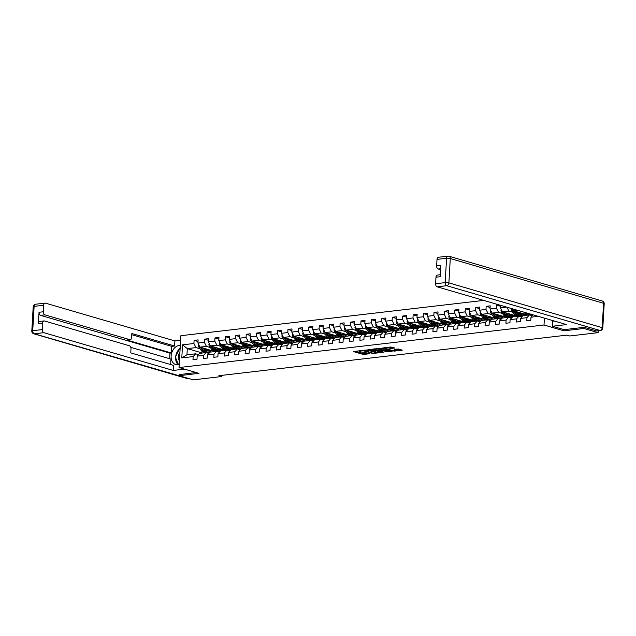 <?xml version="1.0" encoding="UTF-8"?>
<svg xmlns="http://www.w3.org/2000/svg" width="636" height="636" viewBox="0 0 636 636"><rect width="100%" height="100%" fill="white"/><g stroke="black" fill="none" stroke-linecap="round" stroke-linejoin="round"><path stroke-width="0.95" d="M361.296 350.571L353.377 351.565L363.442 354.506L369.945 353.656A2.767 0.556 -176.7 0 1 366.058 353.377L365.215 353.131A2.767 0.556 -176.7 0 1 364.555 352.734A2.767 0.556 -176.7 0 1 365.525 352.368L366.495 352.09L364.746 352.137A2.767 0.556 -176.7 0 1 360.858 351.859L360.016 351.613A2.767 0.556 -176.7 0 1 359.356 351.215A2.767 0.556 -176.7 0 1 360.326 350.849L361.296 350.571M394.733 348.13L390.79 346.978L382.737 347.995L394.225 351.144L402.278 350.134L398.661 349.005L394.129 349.307L395.719 350.038A2.313 0.461 -176.7 0 1 396.276 350.38A2.313 0.461 -176.7 0 1 394.749 350.73A2.313 0.461 -176.7 0 1 392.213 350.452L385.583 348.512A2.313 0.461 -176.7 0 1 385.034 348.178A2.313 0.461 -176.7 0 1 386.553 347.828A2.313 0.461 -176.7 0 1 389.097 348.107L391.418 348.512L394.741 347.868M564.021 329.631L563.957 330.823L583.88 328.502L598.126 332.66L598.238 330.768M563.957 330.823L544.011 324.996L179.042 367.544L180.878 335.705L483.678 300.407M179.129 374.525L179.058 375.693L198.989 373.364L179.042 367.544M179.058 375.693L193.304 379.851L221.725 376.536L221.789 375.367M598.126 332.66L569.705 335.975L566.859 335.14L218.879 375.709L221.725 376.536M371.591 349.442L362.528 350.5L372.601 353.441L381.862 352.511L371.591 349.442M372.831 349.069L381.799 348.25L392.07 351.318L387.237 351.732L381.934 350.452L379.438 350.826L383.89 352.193L382.975 352.296L372.831 349.069M544.408 318.135L544.011 324.996M538.279 316.346L530.981 317.197L530.798 320.337L526.783 320.806L526.966 317.666L520.55 318.413L520.367 321.554L516.353 322.023L516.535 318.882L510.112 319.63L509.937 322.77L505.922 323.239L506.105 320.099L499.681 320.846L499.506 323.986L495.492 324.455L495.675 321.315L489.251 322.062L489.068 325.203L485.061 325.672L485.244 322.531L478.821 323.279L478.638 326.419L474.631 326.888L474.806 323.748L468.39 324.495L468.207 327.635L464.193 328.104L464.375 324.964L457.96 325.712L457.777 328.852L453.762 329.321L453.945 326.181L447.529 326.928L447.347 330.068L443.332 330.537L443.515 327.397L437.091 328.144L436.916 331.284L432.901 331.754L433.084 328.613L426.661 329.361L426.486 332.501L422.471 332.97L422.654 329.83L416.23 330.577L416.047 333.717L412.041 334.186L412.223 331.046L405.8 331.793L405.617 334.934L401.61 335.403L401.785 332.262L395.369 333.01L395.187 336.15L391.172 336.619L391.355 333.479L384.939 334.226L384.756 337.366L380.741 337.835L380.924 334.695L374.509 335.442L374.326 338.583L370.311 339.052L370.494 335.911L364.078 336.659L363.895 339.799L359.881 340.268L360.063 337.128L353.64 337.875L353.465 341.015L349.45 341.484L349.633 338.344L343.209 339.091L343.027 342.232L339.02 342.701L339.203 339.552L332.779 340.308L332.596 343.448L328.589 343.917L328.764 340.769L322.349 341.524L322.166 344.664L318.159 345.125L318.334 341.985L311.918 342.74L311.735 345.881L307.721 346.342L307.904 343.202L301.488 343.949L301.305 347.097L297.29 347.558L297.473 344.418L291.057 345.165L290.875 348.313L286.86 348.774L287.043 345.634L280.619 346.382L280.444 349.522L276.429 349.991L276.612 346.851L270.189 347.598L270.014 350.738L265.999 351.207L266.182 348.067L259.758 348.814L259.575 351.954L255.569 352.424L255.751 349.283L249.328 350.031L249.145 353.171L245.138 353.64L245.313 350.5L238.898 351.247L238.715 354.387L234.7 354.856L234.883 351.716L228.467 352.463L228.284 355.604L224.27 356.073L224.452 352.932L218.037 353.68L217.854 356.82L213.839 357.289L214.022 354.149L207.598 354.896L207.423 358.036L203.409 358.505L203.592 355.365L197.168 356.112L196.993 359.253L192.978 359.722L193.161 356.581L181.793 357.909L182.548 344.823L193.916 343.504L194.091 340.363L198.106 339.894L197.923 343.035L204.347 342.287L204.522 339.147L208.536 338.678L208.354 341.818L214.777 341.071L214.96 337.931L218.967 337.462L218.784 340.602L225.208 339.855L225.39 336.714L229.397 336.245L229.222 339.385L235.638 338.638L235.821 335.498L239.836 335.029L239.653 338.169L246.068 337.422L246.251 334.282L250.266 333.813L250.083 336.953L256.499 336.205L256.682 333.065L260.696 332.596L260.514 335.736L266.937 334.989L267.112 331.849L271.127 331.38L270.944 334.52L277.368 333.773L277.542 330.633L281.557 330.163L281.374 333.304L287.798 332.556L287.981 329.416L291.988 328.947L291.805 332.087L298.228 331.34L298.411 328.2L302.418 327.731L302.243 330.871L308.659 330.124L308.842 326.984L312.856 326.514L312.674 329.655L319.089 328.907L319.272 325.767L323.287 325.298L323.104 328.438L329.52 327.691L329.702 324.551L333.717 324.082L333.534 327.222L339.95 326.475L340.133 323.334L344.148 322.865L343.965 326.006L350.388 325.258L350.563 322.118L354.578 321.649L354.395 324.789L360.819 324.042L361.002 320.902L365.008 320.433L364.825 323.573L371.249 322.826L371.432 319.685L375.439 319.216L375.264 322.357L381.68 321.609L381.862 318.469L385.869 318L385.694 321.148L392.11 320.393L392.293 317.253L396.308 316.784L396.125 319.932L402.54 319.177L402.723 316.036L406.738 315.567L406.555 318.716L412.971 317.96L413.154 314.82L417.168 314.359L416.985 317.499L423.409 316.744L423.584 313.604L427.599 313.143L427.416 316.283L433.839 315.536L434.014 312.387L438.029 311.926L437.846 315.066L444.27 314.319L444.453 311.171L448.46 310.71L448.277 313.85L454.7 313.103L454.883 309.963L458.89 309.494L458.715 312.634L465.131 311.886L465.313 308.746L469.328 308.277L469.145 311.417L475.561 310.67L475.744 307.53L479.759 307.061L479.576 310.201L485.991 309.454L486.174 306.314L490.189 305.844L490.006 308.985L496.43 308.237L496.605 305.097L498.847 304.835M500.58 305.336L500.437 307.768L506.479 307.061M532.292 315.726L529.446 314.892L523.023 315.639L520.55 318.413M526.966 317.666L529.446 314.892M517.132 310.169L512.95 310.662L528.015 315.059M532.857 315.09L530.909 315.321M521.862 316.943L519.016 316.108L512.592 316.855L510.112 319.63M512.95 310.662L511.932 308.659M516.535 318.882L519.016 316.108M517.577 316.275L502.52 311.879L508.935 311.131L512.902 312.284M522.355 315.043L524 315.528M522.426 316.307L520.479 316.537M511.431 318.159L508.577 317.324L502.162 318.072L499.681 320.846M508.935 311.131L506.948 307.196M502.52 311.879L500.437 307.768M506.105 320.099L508.577 317.324M507.146 317.491L492.089 313.095L498.505 312.34L502.464 313.5M511.924 316.259L513.57 316.744M511.996 317.523L510.048 317.754M501.001 319.375L498.147 318.541L491.731 319.288L489.251 322.062M498.505 312.34L496.43 308.237M492.089 313.095L490.006 308.985M495.675 321.315L498.147 318.541M496.716 318.708L481.659 314.311L488.074 313.556L492.033 314.717M501.494 317.475L503.14 317.96M501.565 318.739L499.61 318.97M490.571 320.592L487.717 319.757L481.301 320.504L478.821 323.279M488.074 313.556L485.991 309.454M481.659 314.311L479.576 310.201M485.244 322.531L487.717 319.757M486.286 319.924L471.22 315.528L477.644 314.772L481.603 315.933M491.056 318.692L492.701 319.177M491.135 319.956L489.179 320.186M480.14 321.808L477.286 320.973L470.871 321.721L468.39 324.495M477.644 314.772L475.561 310.67M471.22 315.528L469.145 311.417M474.806 323.748L477.286 320.973M475.855 321.14L460.79 316.736L467.214 315.989L471.173 317.149M480.625 319.908L482.271 320.393M480.705 321.172L478.749 321.403M469.71 323.016L466.856 322.19L460.432 322.937L457.96 325.712M467.214 315.989L465.131 311.886M460.79 316.736L458.715 312.634M464.375 324.964L466.856 322.19M465.425 322.357L450.36 317.952L456.783 317.205L460.742 318.366M470.195 321.124L471.84 321.609M470.274 322.388L468.319 322.611M459.272 324.233L456.425 323.406L450.002 324.153L447.529 326.928M456.783 317.205L454.7 313.103M450.36 317.952L448.277 313.85M453.945 326.181L456.425 323.406M454.994 323.573L439.929 319.169L446.353 318.421L450.312 319.582M459.764 322.341L461.41 322.826M459.844 323.605L457.888 323.827M448.841 325.449L445.995 324.622L439.571 325.37L437.091 328.144M446.353 318.421L444.27 314.319M439.929 319.169L437.846 315.066M443.515 327.397L445.995 324.622M444.556 324.789L429.499 320.385L435.914 319.638L439.881 320.798M449.334 323.557L450.98 324.042M449.406 324.821L447.458 325.044M438.411 326.666L435.557 325.839L429.141 326.586L426.661 329.361M435.914 319.638L433.839 315.536M429.499 320.385L427.416 316.283M433.084 328.613L435.557 325.839M434.126 326.006L419.068 321.601L425.484 320.854L429.451 322.015M438.904 324.773L440.549 325.25M438.975 326.037L437.027 326.26M427.98 327.882L425.126 327.055L418.711 327.802L416.23 330.577M425.484 320.854L423.409 316.744M419.068 321.601L416.985 317.499M422.654 329.83L425.126 327.055M423.695 327.222L408.638 322.818L415.054 322.07L419.013 323.231M428.473 325.99L430.119 326.467M428.545 327.254L426.589 327.476M417.55 329.098L414.696 328.271L408.28 329.019L405.8 331.793M415.054 322.07L412.971 317.96M408.638 322.818L406.555 318.716M412.223 331.046L414.696 328.271M413.265 328.438L398.208 324.034L404.623 323.287L408.582 324.447M418.035 327.206L419.688 327.683M418.114 328.47L416.159 328.693M407.12 330.315L404.265 329.48L397.85 330.235L395.369 333.01M404.623 323.287L402.54 319.177M398.208 324.034L396.125 319.932M401.785 332.262L404.265 329.48M402.834 329.647L387.769 325.25L394.193 324.503L398.152 325.664M407.604 328.422L409.25 328.899M407.684 329.687L405.728 329.909M396.689 331.531L393.835 330.696L387.411 331.451L384.939 334.226M394.193 324.503L392.11 320.393M387.769 325.25L385.694 321.148M391.355 333.479L393.835 330.696M392.404 330.863L377.339 326.467L383.762 325.719L387.721 326.88M397.174 329.639L398.82 330.116M397.254 330.903L395.298 331.125M386.251 332.747L383.405 331.913L376.981 332.668L374.509 335.442M383.762 325.719L381.68 321.609M377.339 326.467L375.264 322.357M380.924 334.695L383.405 331.913M381.974 332.079L366.908 327.683L373.332 326.936L377.291 328.096M386.744 330.855L388.389 331.332M386.823 332.119L384.867 332.342M375.82 333.964L372.974 333.129L366.551 333.876L364.078 336.659M373.332 326.936L371.249 322.826M366.908 327.683L364.825 323.573M370.494 335.911L372.974 333.129M371.535 333.296L356.478 328.899L362.894 328.152L366.861 329.305M376.313 332.072L377.959 332.549M376.385 333.328L374.437 333.558M365.39 335.18L362.544 334.345L356.12 335.093L353.64 337.875M362.894 328.152L360.819 324.042M356.478 328.899L354.395 324.789M360.063 337.128L362.544 334.345M361.105 334.512L346.048 330.116L352.463 329.369L356.43 330.521M365.883 333.288L367.529 333.765M365.954 334.544L364.007 334.775M354.96 336.396L352.106 335.562L345.69 336.309L343.209 339.091M352.463 329.369L350.388 325.258M346.048 330.116L343.965 326.006M349.633 338.344L352.106 335.562M350.675 335.729L335.617 331.332L342.033 330.585L345.992 331.738M355.452 334.504L357.098 334.981M355.524 335.76L353.568 335.991M344.529 337.613L341.675 336.778L335.259 337.525L332.779 340.308M342.033 330.585L339.95 326.475M335.617 331.332L333.534 327.222M339.203 339.552L341.675 336.778M340.244 336.945L325.187 332.549L331.602 331.801L335.562 332.954M345.022 335.721L346.668 336.198M345.094 336.977L343.138 337.207M334.099 338.829L331.245 337.994L324.829 338.742L322.349 341.524M331.602 331.801L329.52 327.691M325.187 332.549L323.104 328.438M328.764 340.769L331.245 337.994M329.814 338.161L314.748 333.765L321.172 333.018L325.131 334.17M334.584 336.937L336.229 337.414M334.663 338.193L332.708 338.424M323.668 340.045L320.814 339.211L314.399 339.958L311.918 342.74M321.172 333.018L319.089 328.907M314.748 333.765L312.674 329.655M318.334 341.985L320.814 339.211M319.383 339.378L304.318 334.981L310.742 334.234L314.701 335.387M324.153 338.153L325.799 338.63M324.233 339.409L322.277 339.64M313.238 341.262L310.384 340.427L303.96 341.174L301.488 343.949M310.742 334.234L308.659 330.124M304.318 334.981L302.243 330.871M307.904 343.202L310.384 340.427M308.953 340.594L293.888 336.198L300.311 335.45L304.27 336.603M313.723 339.37L315.369 339.847M313.802 340.626L311.847 340.856M302.8 342.478L299.954 341.643L293.53 342.391L291.057 345.165M300.311 335.45L298.228 331.34M293.888 336.198L291.805 332.087M297.473 344.418L299.954 341.643M298.523 341.81L283.457 337.414L289.881 336.667L293.84 337.819M303.293 340.578L304.938 341.063M303.364 341.842L301.416 342.073M292.369 343.694L289.523 342.86L283.1 343.607L280.619 346.382M289.881 336.667L287.798 332.556M283.457 337.414L281.374 333.304M287.043 345.634L289.523 342.86M288.084 343.027L273.027 338.63L279.442 337.883L283.41 339.036M292.862 341.794L294.508 342.279M292.934 343.058L290.986 343.289M281.939 344.911L279.085 344.076L272.669 344.823L270.189 347.598M279.442 337.883L277.368 333.773M273.027 338.63L270.944 334.52M276.612 346.851L279.085 344.076M277.654 344.243L262.596 339.847L269.012 339.099L272.979 340.252M282.432 343.011L284.077 343.496M282.503 344.275L280.555 344.505M271.508 346.127L268.654 345.292L262.239 346.04L259.758 348.814M269.012 339.099L266.937 334.989M262.596 339.847L260.514 335.736M266.182 348.067L268.654 345.292M267.223 345.459L252.166 341.063L258.582 340.316L262.541 341.468M272.001 344.227L273.647 344.712M272.073 345.491L270.117 345.722M261.078 347.343L258.224 346.509L251.808 347.256L249.328 350.031M258.582 340.316L256.499 336.205M252.166 341.063L250.083 336.953M255.751 349.283L258.224 346.509M256.793 346.676L241.736 342.279L248.151 341.532L252.11 342.685M261.563 345.443L263.209 345.928M261.642 346.707L259.687 346.938M250.648 348.56L247.794 347.725L241.378 348.472L238.898 351.247M248.151 341.532L246.068 337.422M241.736 342.279L239.653 338.169M245.313 350.5L247.794 347.725M246.363 347.892L231.297 343.496L237.721 342.74L241.68 343.901M251.133 346.66L252.778 347.145M251.212 347.924L249.256 348.154M240.217 349.776L237.363 348.941L230.94 349.689L228.467 352.463M237.721 342.74L235.638 338.638M231.297 343.496L229.222 339.385M234.883 351.716L237.363 348.941M235.932 349.108L220.867 344.712L227.29 343.957L231.25 345.117M240.702 347.876L242.348 348.361M240.782 349.14L238.826 349.371M229.779 350.993L226.933 350.158L220.509 350.905L218.037 353.68M227.29 343.957L225.208 339.855M220.867 344.712L218.784 340.602M224.452 352.932L226.933 350.158M225.502 350.325L210.436 345.928L216.86 345.173L220.819 346.334M230.272 349.092L231.917 349.577M230.351 350.356L228.396 350.587M219.348 352.201L216.502 351.374L210.079 352.121L207.598 354.896M216.86 345.173L214.777 341.071M210.436 345.928L208.354 341.818M214.022 354.149L216.502 351.374M215.063 351.541L200.006 347.137L206.422 346.389L210.389 347.55M219.841 350.309L221.487 350.794M219.913 351.573L217.965 351.795M208.918 353.417L206.064 352.59L199.648 353.338L197.168 356.112M206.422 346.389L204.347 342.287M200.006 347.137L197.923 343.035M203.592 355.365L206.064 352.59M202.359 353.02L187.302 348.623L195.991 347.606L199.958 348.767M209.411 351.525L211.057 352.01M209.483 352.789L207.535 353.012M198.488 354.634L195.634 353.807L186.944 354.816L181.793 357.909M195.991 347.606L193.916 343.504M186.944 354.816L187.302 348.623L182.548 344.823M193.161 356.581L195.634 353.807M583.88 328.502L583.951 327.333M530.981 317.197L533.087 314.836M210.134 350.881L212.05 350.659M211.271 351.978L209.498 351.462M198.011 341.5L194.091 340.363M208.441 340.292L204.522 339.147M221.702 350.762L219.929 350.245M220.573 349.665L222.481 349.442M218.879 339.075L214.96 337.931M232.132 349.554L230.359 349.029M231.003 348.449L232.911 348.226M229.31 337.859L225.39 336.714M242.562 348.337L240.79 347.812M241.434 347.232L243.342 347.01M239.74 336.643L235.821 335.498M252.993 347.121L251.22 346.604M251.864 346.016L253.772 345.793M250.171 335.426L246.251 334.282M263.423 345.905L261.658 345.388M262.294 344.799L264.202 344.577M260.601 334.21L256.682 333.065M273.862 344.688L272.089 344.171M272.725 343.583L274.633 343.361M271.031 332.994L267.112 331.849M284.292 343.472L282.519 342.955M283.155 342.367L285.071 342.144M281.462 331.777L277.542 330.633M294.722 342.255L292.95 341.739M293.586 341.15L295.502 340.928M291.9 330.561L287.981 329.416M305.153 341.039L303.38 340.522M304.024 339.934L305.932 339.711M302.331 329.345L298.411 328.2M315.583 339.823L313.81 339.306M314.454 338.718L316.362 338.495M312.761 328.128L308.842 326.984M326.014 338.606L324.241 338.09M324.885 337.501L326.793 337.279M323.191 326.912L319.272 325.767M336.444 337.39L334.679 336.873M335.315 336.285L337.223 336.062M333.622 325.696L329.702 324.551M346.874 336.174L345.11 335.657M345.745 335.069L347.654 334.846M344.052 324.479L340.133 323.334M357.313 334.957L355.54 334.441M356.176 333.852L358.092 333.63M354.483 323.263L350.563 322.118M367.743 333.741L365.97 333.224M366.606 332.636L368.522 332.413M364.913 322.047L361.002 320.902M378.174 332.525L376.401 332.008M377.045 331.42L378.953 331.197M375.351 320.83L371.432 319.685M388.604 331.308L386.831 330.792M387.475 330.211L389.383 329.989M385.782 319.614L381.862 318.469M399.034 330.092L397.262 329.575M397.905 328.995L399.813 328.772M396.212 318.398L392.293 317.253M409.465 328.876L407.692 328.359M408.336 327.779L410.244 327.556M406.643 317.181L402.723 316.036M419.895 327.659L418.13 327.143M418.766 326.562L420.674 326.34M417.073 315.965L413.154 314.82M430.333 326.443L428.561 325.926M429.197 325.346L431.113 325.123M427.503 314.748L423.584 313.604M440.764 325.227L438.991 324.71M439.627 324.129L441.543 323.907M437.934 313.532L434.014 312.387M451.194 324.01L449.421 323.493M450.065 322.913L451.973 322.69M448.372 312.316L444.453 311.171M461.625 322.794L459.852 322.277M460.496 321.697L462.404 321.474M458.802 311.099L454.883 309.963M472.055 321.578L470.282 321.061M470.926 320.48L472.834 320.258M469.233 309.891L465.313 308.746M482.486 320.361L480.713 319.844M481.357 319.264L483.265 319.041M479.663 308.675L475.744 307.53M492.916 319.153L491.151 318.628M491.787 318.048L493.695 317.825M490.094 307.458L486.174 306.314M503.354 317.936L501.581 317.412M502.217 316.831L504.125 316.609M500.524 306.242L496.605 305.097M513.785 316.72L512.012 316.203M512.648 315.615L514.564 315.392M524.215 315.504L522.442 314.987M523.078 314.399L524.994 314.176M354.96 351.151L363.49 353.648L366.614 353.513M375.693 352.455L380.121 351.939M364.134 350.404L372.903 353.155L374.707 353.099A2.767 0.556 -176.7 0 0 375.677 352.742A2.767 0.556 -176.7 0 0 375.017 352.336L368.975 350.571A2.767 0.556 -176.7 0 0 365.088 350.293L364.15 350.078M375.677 352.742L375.725 351.875A2.767 0.556 -176.7 0 0 375.065 351.477L375.017 352.336M368.467 349.577A2.767 0.556 -176.7 0 1 369.023 349.713L375.065 351.477M390.329 350.746L388.501 350.961L388.453 351.819M381.481 349.649L388.501 350.961M374.874 349.061L374.318 348.894M378.913 349.307A2.313 0.461 -176.7 0 0 376.377 349.029A2.313 0.461 -176.7 0 0 374.85 349.379A2.313 0.461 -176.7 0 0 375.407 349.713L377.736 350.396L381.155 350.221L378.913 349.307L378.969 348.441A2.313 0.461 -176.7 0 0 378.73 348.385M381.457 350.11L381.298 349.124L381.25 349.983M378.969 348.441L381.298 349.124M388.946 347.192A2.313 0.461 -176.7 0 1 389.145 347.248L393.294 347.439M396.276 350.38L396.323 349.522A2.313 0.461 -176.7 0 0 395.775 349.18L395.719 350.038M396.292 350.054L400.537 349.554M384.526 347.709L385.05 347.86M198.798 344.76L198.488 345.491A2.329 1.503 83.4 0 0 199.06 347.55L201.254 350.539A6.734 4.333 83.4 0 0 204.744 352.416L206.016 352.272A6.734 4.333 83.4 0 0 206.414 352.193M206.207 350.444A5.589 3.601 83.4 0 0 207.026 349.188M203.043 348.027L204.601 350.15A6.734 4.333 83.4 0 0 208.091 352.026A6.734 4.333 83.4 0 0 210.611 350.237M204.395 348.425L205.062 349.331A5.589 3.601 83.4 0 0 207.956 350.889A5.589 3.601 83.4 0 0 209.642 349.951M200.197 347.192A2.329 1.503 83.4 0 0 200.332 347.399L202.526 350.388A6.734 4.333 83.4 0 0 206.016 352.272M208.067 349.498A5.589 3.601 -96.6 0 1 206.891 350.77M208.091 352.026L206.819 352.177A6.734 4.333 -96.6 0 1 203.329 350.293L201.286 347.518M207.312 350.873A5.589 3.601 83.4 0 0 208.703 349.681M179.909 352.495A5.716 4.221 -73.7 0 0 179.431 360.779M179.209 364.682L178.517 364.762L175.377 357.138L179.447 348.671L180.139 348.592M179.209 364.706L178.104 364.833A9.898 7.306 -73.7 0 1 175.886 364.651A9.898 7.306 -73.7 0 1 171.307 354.554A9.898 7.306 -73.7 0 1 179.217 345.467L180.322 345.34M180.616 340.26L174.9 340.928L174.606 346.008L131.867 333.526L131.636 337.573A2.639 1.701 83.4 0 1 130.229 339.696A2.639 1.701 83.4 0 1 129.776 339.656L44.878 314.86L40.593 315.361A2.639 1.701 -96.6 0 1 39.035 312.276L38.383 323.549A2.639 1.701 -96.6 0 1 39.79 321.426L44.067 320.926A2.639 1.701 83.4 0 0 42.668 323.048L42.286 329.591A2.639 1.701 83.4 0 0 43.852 332.668L34.288 333.789L188.487 378.444M169.621 358.704L169.947 353.131L171.283 352.98L171.664 346.35L174.606 346.008M170.615 364.531L170.933 359.086L130.793 347.367M44.067 320.926A2.639 1.701 83.4 0 1 44.52 320.965L129.426 345.761A2.639 1.701 83.4 0 1 130.984 348.846L130.754 352.893L173.493 365.366L173.199 370.446L43.852 332.668M184.48 369.134L173.199 370.446M174.9 340.928L45.553 303.157A2.639 1.701 83.4 0 0 45.092 303.118A2.639 1.701 83.4 0 0 43.693 305.24L43.312 311.775A2.639 1.701 83.4 0 0 44.878 314.86M179.121 374.612L196.166 372.545M171.283 352.98L126.834 339.998L129.776 339.656M169.947 353.131L40.593 315.361M171.664 346.35L131.803 334.711M130.229 339.696L127.287 340.037A2.639 1.701 -96.6 0 1 126.834 339.998M180.155 348.305A9.898 7.306 -73.7 0 0 179.742 348.639M179.241 349.1A9.898 7.306 -73.7 0 0 175.727 356.399M175.623 357.742A9.898 7.306 -73.7 0 0 178.287 364.81M554.179 320.989L552.7 321.164L552.406 326.244L566.517 324.599L437.171 286.82A2.639 1.701 -96.6 0 1 435.612 283.743L435.986 277.201A2.639 1.701 -96.6 0 1 437.393 275.078L440.382 274.728M596.401 330.895L600.01 330.474A2.639 1.701 83.4 0 0 600.463 330.513L596.854 330.935A2.639 1.701 -96.6 0 1 596.401 330.895L584.15 327.317L564.092 329.655L552.406 326.244M440.724 268.71L438.196 269.012A2.639 1.701 -96.6 0 1 436.638 265.928L437.012 259.385A2.639 1.701 -96.6 0 1 438.419 257.262L447.983 256.149A2.639 1.701 83.4 0 0 446.575 258.272L437.012 259.385M435.986 277.201L440.263 276.7L440.915 265.427L436.638 265.928M438.196 269.012L440.668 269.728M209.228 343.543L208.918 344.275A2.329 1.503 83.4 0 0 209.49 346.334L211.685 349.323A6.734 4.333 83.4 0 0 215.175 351.199L216.447 351.056A6.734 4.333 83.4 0 0 216.844 350.977M216.638 349.228A5.589 3.601 83.4 0 0 217.464 347.979M213.473 346.811L215.032 348.933A6.734 4.333 83.4 0 0 218.522 350.81A6.734 4.333 83.4 0 0 221.042 349.021M214.825 347.208L215.493 348.115A5.589 3.601 83.4 0 0 218.387 349.673A5.589 3.601 83.4 0 0 220.072 348.743M210.627 345.984A2.329 1.503 83.4 0 0 210.762 346.183L212.957 349.172A6.734 4.333 83.4 0 0 216.447 351.056M218.506 348.282A5.589 3.601 -96.6 0 1 217.321 349.554M218.522 350.81L217.25 350.961A6.734 4.333 -96.6 0 1 213.76 349.077L211.716 346.302M217.743 349.657A5.589 3.601 83.4 0 0 219.134 348.464M219.659 342.327L219.348 343.058A2.329 1.503 83.4 0 0 219.921 345.117L222.123 348.107A6.734 4.333 83.4 0 0 225.605 349.983L226.877 349.84A6.734 4.333 83.4 0 0 227.275 349.76M227.076 348.011A5.589 3.601 83.4 0 0 227.895 346.763M223.904 345.594L225.462 347.717A6.734 4.333 83.4 0 0 228.952 349.593A6.734 4.333 83.4 0 0 231.48 347.805M225.255 345.992L225.923 346.898A5.589 3.601 83.4 0 0 228.817 348.456A5.589 3.601 83.4 0 0 230.502 347.526M221.058 344.768A2.329 1.503 83.4 0 0 221.193 344.966L223.387 347.956A6.734 4.333 83.4 0 0 226.877 349.84M228.936 347.065A5.589 3.601 -96.6 0 1 227.752 348.345M228.952 349.593L227.68 349.744A6.734 4.333 -96.6 0 1 224.19 347.86L222.147 345.086M228.173 348.449A5.589 3.601 83.4 0 0 229.564 347.248M230.097 341.111L229.779 341.842A2.329 1.503 83.4 0 0 230.359 343.901L232.553 346.89A6.734 4.333 83.4 0 0 236.035 348.767L237.308 348.623A6.734 4.333 83.4 0 0 237.705 348.544M237.506 346.795A5.589 3.601 83.4 0 0 238.325 345.547M234.334 344.378L235.892 346.501A6.734 4.333 83.4 0 0 239.382 348.377A6.734 4.333 83.4 0 0 241.911 346.588M235.686 344.776L236.354 345.682A5.589 3.601 83.4 0 0 239.247 347.24A5.589 3.601 83.4 0 0 240.941 346.31M231.488 343.551A2.329 1.503 83.4 0 0 231.623 343.75L233.825 346.739A6.734 4.333 83.4 0 0 237.308 348.623M239.367 345.849A5.589 3.601 -96.6 0 1 238.19 347.129M239.382 348.377L238.11 348.528A6.734 4.333 -96.6 0 1 234.628 346.644L232.577 343.869M238.603 347.232A5.589 3.601 83.4 0 0 239.995 346.032M240.527 339.894L240.217 340.626A2.329 1.503 83.4 0 0 240.79 342.685L242.984 345.674A6.734 4.333 83.4 0 0 246.474 347.55L247.738 347.407A6.734 4.333 83.4 0 0 248.135 347.328M247.937 345.579A5.589 3.601 83.4 0 0 248.755 344.33M244.765 343.162L246.323 345.284A6.734 4.333 83.4 0 0 249.813 347.161A6.734 4.333 83.4 0 0 252.341 345.372M246.116 343.559L246.784 344.466A5.589 3.601 83.4 0 0 249.686 346.024A5.589 3.601 83.4 0 0 251.371 345.094M241.926 342.335A2.329 1.503 83.4 0 0 242.062 342.542L244.256 345.523A6.734 4.333 83.4 0 0 247.738 347.407M249.797 344.632A5.589 3.601 -96.6 0 1 248.62 345.912M249.813 347.161L248.541 347.312A6.734 4.333 -96.6 0 1 245.059 345.428L243.016 342.653M249.034 346.016A5.589 3.601 83.4 0 0 250.425 344.815M250.958 338.678L250.648 339.409A2.329 1.503 83.4 0 0 251.22 341.468L253.414 344.458A6.734 4.333 83.4 0 0 256.904 346.334L258.176 346.191A6.734 4.333 83.4 0 0 258.574 346.111M258.367 344.362A5.589 3.601 83.4 0 0 259.186 343.114M255.203 341.945L256.761 344.068A6.734 4.333 83.4 0 0 260.243 345.944A6.734 4.333 83.4 0 0 262.771 344.156M256.546 342.343L257.214 343.249A5.589 3.601 83.4 0 0 260.116 344.807A5.589 3.601 83.4 0 0 261.801 343.877M252.357 341.119A2.329 1.503 83.4 0 0 252.492 341.325L254.686 344.307A6.734 4.333 83.4 0 0 258.176 346.191M260.227 343.416A5.589 3.601 -96.6 0 1 259.051 344.696M260.243 345.944L258.979 346.095A6.734 4.333 -96.6 0 1 255.489 344.211L253.446 341.437M259.464 344.799A5.589 3.601 83.4 0 0 260.855 343.599M261.388 337.462L261.078 338.193A2.329 1.503 83.4 0 0 261.65 340.252L263.845 343.241A6.734 4.333 83.4 0 0 267.335 345.117L268.607 344.974A6.734 4.333 83.4 0 0 269.004 344.895M268.797 343.146A5.589 3.601 83.4 0 0 269.616 341.898M265.633 340.729L267.192 342.852A6.734 4.333 83.4 0 0 270.674 344.728A6.734 4.333 83.4 0 0 273.202 342.939M266.985 341.127L267.653 342.033A5.589 3.601 83.4 0 0 270.546 343.591A5.589 3.601 83.4 0 0 272.232 342.661M262.787 339.902A2.329 1.503 83.4 0 0 262.922 340.109L265.117 343.09A6.734 4.333 83.4 0 0 268.607 344.974M270.658 342.2A5.589 3.601 -96.6 0 1 269.481 343.48M270.674 344.728L269.41 344.879A6.734 4.333 -96.6 0 1 265.92 343.003L263.876 340.22M269.903 343.583A5.589 3.601 83.4 0 0 271.286 342.383M271.818 336.245L271.508 336.977A2.329 1.503 83.4 0 0 272.081 339.036L274.275 342.025A6.734 4.333 83.4 0 0 277.765 343.901L279.037 343.758A6.734 4.333 83.4 0 0 279.435 343.679M279.228 341.93A5.589 3.601 83.4 0 0 280.047 340.681M276.064 339.513L277.622 341.635A6.734 4.333 83.4 0 0 281.112 343.512A6.734 4.333 83.4 0 0 283.632 341.723M277.415 339.91L278.083 340.817A5.589 3.601 83.4 0 0 280.977 342.383A5.589 3.601 83.4 0 0 282.662 341.445M273.218 338.686A2.329 1.503 83.4 0 0 273.353 338.893L275.547 341.874A6.734 4.333 83.4 0 0 279.037 343.758M281.088 340.983A5.589 3.601 -96.6 0 1 279.912 342.263M281.112 343.512L279.84 343.663A6.734 4.333 -96.6 0 1 276.35 341.786L274.307 339.004M280.333 342.367A5.589 3.601 83.4 0 0 281.724 341.166M282.249 335.029L281.939 335.76A2.329 1.503 83.4 0 0 282.511 337.819L284.705 340.809A6.734 4.333 83.4 0 0 288.195 342.693L289.467 342.542A6.734 4.333 83.4 0 0 289.865 342.462M289.658 340.713A5.589 3.601 83.4 0 0 290.485 339.465M286.494 338.296L288.052 340.419A6.734 4.333 83.4 0 0 291.542 342.295A6.734 4.333 83.4 0 0 294.063 340.506M287.846 338.694L288.513 339.6A5.589 3.601 83.4 0 0 291.407 341.166A5.589 3.601 83.4 0 0 293.093 340.228M283.648 337.47A2.329 1.503 83.4 0 0 283.783 337.676L285.977 340.658A6.734 4.333 83.4 0 0 289.467 342.542M291.519 339.767A5.589 3.601 -96.6 0 1 290.342 341.047M291.542 342.295L290.27 342.446A6.734 4.333 -96.6 0 1 286.78 340.57L284.737 337.788M290.763 341.15A5.589 3.601 83.4 0 0 292.155 339.95M292.679 333.813L292.369 334.544A2.329 1.503 83.4 0 0 292.942 336.603L295.144 339.592A6.734 4.333 83.4 0 0 298.626 341.476L299.898 341.325A6.734 4.333 83.4 0 0 300.295 341.246M300.089 339.497A5.589 3.601 83.4 0 0 300.915 338.249M296.925 337.08L298.483 339.203A6.734 4.333 83.4 0 0 301.973 341.087A6.734 4.333 83.4 0 0 304.501 339.298M298.276 337.478L298.944 338.384A5.589 3.601 83.4 0 0 301.838 339.95A5.589 3.601 83.4 0 0 303.523 339.012M294.078 336.253A2.329 1.503 83.4 0 0 294.214 336.46L296.408 339.441A6.734 4.333 83.4 0 0 299.898 341.325M301.957 338.551A5.589 3.601 -96.6 0 1 300.772 339.831M301.973 341.087L300.701 341.23A6.734 4.333 -96.6 0 1 297.211 339.354L295.168 336.571M301.194 339.934A5.589 3.601 83.4 0 0 302.585 338.734M303.118 332.596L302.8 333.328A2.329 1.503 83.4 0 0 303.38 335.387L305.574 338.376A6.734 4.333 83.4 0 0 309.056 340.26L310.328 340.109A6.734 4.333 83.4 0 0 310.726 340.029M310.527 338.28A5.589 3.601 83.4 0 0 311.346 337.032M307.355 335.864L308.913 337.986A6.734 4.333 83.4 0 0 312.403 339.87A6.734 4.333 83.4 0 0 314.931 338.082M308.706 336.261L309.374 337.167A5.589 3.601 83.4 0 0 312.268 338.734A5.589 3.601 83.4 0 0 313.953 337.796M304.509 335.037A2.329 1.503 83.4 0 0 304.644 335.244L306.846 338.225A6.734 4.333 83.4 0 0 310.328 340.109M312.387 337.334A5.589 3.601 -96.6 0 1 311.203 338.614M312.403 339.87L311.131 340.014A6.734 4.333 -96.6 0 1 307.641 338.137L305.598 335.355M311.624 338.718A5.589 3.601 83.4 0 0 313.015 337.517M313.548 331.38L313.238 332.111A2.329 1.503 83.4 0 0 313.81 334.17L316.005 337.16A6.734 4.333 83.4 0 0 319.495 339.044L320.759 338.893A6.734 4.333 83.4 0 0 321.156 338.813M320.957 337.064A5.589 3.601 83.4 0 0 321.776 335.816M317.785 334.647L319.344 336.77A6.734 4.333 83.4 0 0 322.834 338.654A6.734 4.333 83.4 0 0 325.362 336.865M319.137 335.045L319.805 335.951A5.589 3.601 83.4 0 0 322.698 337.517A5.589 3.601 83.4 0 0 324.392 336.579M314.939 333.82A2.329 1.503 83.4 0 0 315.082 334.027L317.277 337.008A6.734 4.333 83.4 0 0 320.759 338.893M322.818 336.118A5.589 3.601 -96.6 0 1 321.641 337.398M322.834 338.654L321.562 338.797A6.734 4.333 -96.6 0 1 318.08 336.921L316.036 334.139M322.055 337.501A5.589 3.601 83.4 0 0 323.446 336.301M323.978 330.163L323.668 330.895A2.329 1.503 83.4 0 0 324.241 332.954L326.435 335.943A6.734 4.333 83.4 0 0 329.925 337.827L331.197 337.676A6.734 4.333 83.4 0 0 331.595 337.605M331.388 335.848A5.589 3.601 83.4 0 0 332.207 334.6M328.224 333.439L329.782 335.554A6.734 4.333 83.4 0 0 333.264 337.438A6.734 4.333 83.4 0 0 335.792 335.649M329.567 333.828L330.235 334.735A5.589 3.601 83.4 0 0 333.137 336.301A5.589 3.601 83.4 0 0 334.822 335.363M325.378 332.604A2.329 1.503 83.4 0 0 325.513 332.811L327.707 335.8A6.734 4.333 83.4 0 0 331.197 337.676M333.248 334.902A5.589 3.601 -96.6 0 1 332.072 336.182M333.264 337.438L331.992 337.581A6.734 4.333 -96.6 0 1 328.51 335.705L326.467 332.922M332.485 336.285A5.589 3.601 83.4 0 0 333.876 335.085M334.409 328.947L334.099 329.679A2.329 1.503 83.4 0 0 334.671 331.746L336.865 334.727A6.734 4.333 83.4 0 0 340.355 336.611L341.627 336.46A6.734 4.333 83.4 0 0 342.025 336.388M341.818 334.631A5.589 3.601 83.4 0 0 342.637 333.383M338.654 332.223L340.212 334.337A6.734 4.333 83.4 0 0 343.694 336.221A6.734 4.333 83.4 0 0 346.223 334.433M340.006 332.612L340.673 333.518A5.589 3.601 83.4 0 0 343.567 335.085A5.589 3.601 83.4 0 0 345.253 334.146M335.808 331.388A2.329 1.503 83.4 0 0 335.943 331.595L338.137 334.584A6.734 4.333 83.4 0 0 341.627 336.46M343.679 333.685A5.589 3.601 -96.6 0 1 342.502 334.965M343.694 336.221L342.43 336.365A6.734 4.333 -96.6 0 1 338.94 334.488L336.897 331.706M342.923 335.069A5.589 3.601 83.4 0 0 344.307 333.868M344.839 327.731L344.529 328.462A2.329 1.503 83.4 0 0 345.102 330.529L347.296 333.51A6.734 4.333 83.4 0 0 350.786 335.395L352.058 335.244A6.734 4.333 83.4 0 0 352.455 335.172M352.249 333.415A5.589 3.601 83.4 0 0 353.067 332.167M349.085 331.006L350.643 333.121A6.734 4.333 83.4 0 0 354.133 335.005A6.734 4.333 83.4 0 0 356.653 333.216M350.436 331.396L351.104 332.302A5.589 3.601 83.4 0 0 353.998 333.868A5.589 3.601 83.4 0 0 355.683 332.93M346.238 330.171A2.329 1.503 83.4 0 0 346.374 330.378L348.568 333.367A6.734 4.333 83.4 0 0 352.058 335.244M354.109 332.469A5.589 3.601 -96.6 0 1 352.932 333.749M354.133 335.005L352.861 335.148A6.734 4.333 -96.6 0 1 349.371 333.272L347.328 330.489M353.354 333.852A5.589 3.601 83.4 0 0 354.745 332.652M355.27 326.514L354.96 327.246A2.329 1.503 83.4 0 0 355.532 329.313L357.726 332.294A6.734 4.333 83.4 0 0 361.216 334.178L362.488 334.027A6.734 4.333 83.4 0 0 362.886 333.956M362.679 332.199A5.589 3.601 83.4 0 0 363.498 330.951M359.515 329.79L361.073 331.905A6.734 4.333 83.4 0 0 364.563 333.789A6.734 4.333 83.4 0 0 367.083 332M360.866 330.179L361.534 331.094A5.589 3.601 83.4 0 0 364.428 332.652A5.589 3.601 83.4 0 0 366.113 331.714M356.669 328.955A2.329 1.503 83.4 0 0 356.804 329.162L358.998 332.151A6.734 4.333 83.4 0 0 362.488 334.027M364.539 331.253A5.589 3.601 -96.6 0 1 363.363 332.533M364.563 333.789L363.291 333.932A6.734 4.333 -96.6 0 1 359.801 332.056L357.758 329.273M363.784 332.636A5.589 3.601 83.4 0 0 365.175 331.435M365.7 325.298L365.39 326.03A2.329 1.503 83.4 0 0 365.962 328.096L368.165 331.078A6.734 4.333 83.4 0 0 371.647 332.962L372.919 332.811A6.734 4.333 83.4 0 0 373.316 332.739M373.109 330.982A5.589 3.601 83.4 0 0 373.936 329.734M369.945 328.574L371.504 330.688A6.734 4.333 83.4 0 0 374.994 332.572A6.734 4.333 83.4 0 0 377.514 330.784M371.297 328.963L371.965 329.877A5.589 3.601 83.4 0 0 374.858 331.435A5.589 3.601 83.4 0 0 376.544 330.497M367.099 327.739A2.329 1.503 83.4 0 0 367.234 327.945L369.429 330.935A6.734 4.333 83.4 0 0 372.919 332.811M374.978 330.036A5.589 3.601 -96.6 0 1 373.793 331.316M374.994 332.572L373.722 332.715A6.734 4.333 -96.6 0 1 370.231 330.839L368.188 328.057M374.214 331.42A5.589 3.601 83.4 0 0 375.606 330.227M376.13 324.082L375.82 324.813A2.329 1.503 83.4 0 0 376.401 326.88L378.595 329.861A6.734 4.333 83.4 0 0 382.077 331.746L383.349 331.595A6.734 4.333 83.4 0 0 383.747 331.523M383.548 329.766A5.589 3.601 83.4 0 0 384.367 328.518M380.376 327.357L381.934 329.472A6.734 4.333 83.4 0 0 385.424 331.356A6.734 4.333 83.4 0 0 387.952 329.567M381.727 327.747L382.395 328.661A5.589 3.601 83.4 0 0 385.289 330.219A5.589 3.601 83.4 0 0 386.974 329.281M377.53 326.522A2.329 1.503 83.4 0 0 377.665 326.729L379.859 329.718A6.734 4.333 83.4 0 0 383.349 331.595M385.408 328.82A5.589 3.601 -96.6 0 1 384.224 330.1M385.424 331.356L384.152 331.499A6.734 4.333 -96.6 0 1 380.662 329.623L378.619 326.84M384.645 330.203A5.589 3.601 83.4 0 0 386.036 329.011M386.569 322.873L386.251 323.597A2.329 1.503 83.4 0 0 386.831 325.664L389.025 328.645A6.734 4.333 83.4 0 0 392.515 330.529L393.779 330.378A6.734 4.333 83.4 0 0 394.177 330.307M393.978 328.55A5.589 3.601 83.4 0 0 394.797 327.302M390.806 326.141L392.364 328.255A6.734 4.333 83.4 0 0 395.854 330.14A6.734 4.333 83.4 0 0 398.382 328.351M392.158 326.53L392.825 327.445A5.589 3.601 83.4 0 0 395.719 329.003A5.589 3.601 83.4 0 0 397.413 328.065M387.96 325.306A2.329 1.503 83.4 0 0 388.095 325.513L390.297 328.502A6.734 4.333 83.4 0 0 393.779 330.378M395.838 327.604A5.589 3.601 -96.6 0 1 394.662 328.884M395.854 330.14L394.582 330.291A6.734 4.333 -96.6 0 1 391.1 328.407L389.049 325.624M395.075 328.987A5.589 3.601 83.4 0 0 396.466 327.794M396.999 321.657L396.689 322.38A2.329 1.503 83.4 0 0 397.262 324.447L399.456 327.429A6.734 4.333 83.4 0 0 402.946 329.313L404.21 329.162A6.734 4.333 83.4 0 0 404.615 329.09M404.409 327.333A5.589 3.601 83.4 0 0 405.227 326.085M401.244 324.924L402.795 327.039A6.734 4.333 83.4 0 0 406.285 328.923A6.734 4.333 83.4 0 0 408.813 327.135M402.588 325.314L403.256 326.228A5.589 3.601 83.4 0 0 406.158 327.786A5.589 3.601 83.4 0 0 407.843 326.848M398.398 324.09A2.329 1.503 83.4 0 0 398.534 324.296L400.728 327.286A6.734 4.333 83.4 0 0 404.21 329.162M406.269 326.387A5.589 3.601 -96.6 0 1 405.092 327.667M406.285 328.923L405.013 329.074A6.734 4.333 -96.6 0 1 401.531 327.19L399.488 324.408M405.506 327.771A5.589 3.601 83.4 0 0 406.897 326.578M407.43 320.441L407.12 321.164A2.329 1.503 83.4 0 0 407.692 323.231L409.886 326.212A6.734 4.333 83.4 0 0 413.376 328.096L414.648 327.945A6.734 4.333 83.4 0 0 415.046 327.874M414.839 326.117A5.589 3.601 83.4 0 0 415.658 324.869M411.675 323.708L413.233 325.823A6.734 4.333 83.4 0 0 416.715 327.707A6.734 4.333 83.4 0 0 419.243 325.918M413.026 324.098L413.694 325.012A5.589 3.601 83.4 0 0 416.588 326.57A5.589 3.601 83.4 0 0 418.273 325.632M408.829 322.873A2.329 1.503 83.4 0 0 408.964 323.08L411.158 326.069A6.734 4.333 83.4 0 0 414.648 327.945M416.699 325.179A5.589 3.601 -96.6 0 1 415.523 326.451M416.715 327.707L415.451 327.858A6.734 4.333 -96.6 0 1 411.961 325.974L409.918 323.191M415.944 326.554A5.589 3.601 83.4 0 0 417.327 325.362M417.86 319.224L417.55 319.948A2.329 1.503 83.4 0 0 418.122 322.015L420.317 325.004A6.734 4.333 83.4 0 0 423.807 326.88L425.079 326.729A6.734 4.333 83.4 0 0 425.476 326.658M425.269 324.909A5.589 3.601 83.4 0 0 426.088 323.652M422.105 322.492L423.663 324.614A6.734 4.333 83.4 0 0 427.154 326.491A6.734 4.333 83.4 0 0 429.674 324.702M423.457 322.881L424.125 323.796A5.589 3.601 83.4 0 0 427.018 325.354A5.589 3.601 83.4 0 0 428.704 324.416M419.259 321.657A2.329 1.503 83.4 0 0 419.394 321.864L421.589 324.853A6.734 4.333 83.4 0 0 425.079 326.729M427.13 323.963A5.589 3.601 -96.6 0 1 425.953 325.235M427.154 326.491L425.882 326.642A6.734 4.333 -96.6 0 1 422.391 324.757L420.348 321.975M426.374 325.338A5.589 3.601 83.4 0 0 427.758 324.145M428.29 318.008L427.98 318.731A2.329 1.503 83.4 0 0 428.553 320.798L430.747 323.788A6.734 4.333 83.4 0 0 434.237 325.664L435.509 325.513A6.734 4.333 83.4 0 0 435.906 325.441M435.7 323.692A5.589 3.601 83.4 0 0 436.519 322.436M432.536 321.275L434.094 323.398A6.734 4.333 83.4 0 0 437.584 325.274A6.734 4.333 83.4 0 0 440.104 323.486M433.887 321.673L434.555 322.579A5.589 3.601 83.4 0 0 437.449 324.137A5.589 3.601 83.4 0 0 439.134 323.199M429.69 320.441A2.329 1.503 83.4 0 0 429.825 320.647L432.019 323.637A6.734 4.333 83.4 0 0 435.509 325.513M437.56 322.746A5.589 3.601 -96.6 0 1 436.383 324.018M437.584 325.274L436.312 325.425A6.734 4.333 -96.6 0 1 432.822 323.541L430.779 320.759M436.805 324.122A5.589 3.601 83.4 0 0 438.196 322.929M438.721 316.792L438.411 317.515A2.329 1.503 83.4 0 0 438.983 319.582L441.177 322.571A6.734 4.333 83.4 0 0 444.667 324.447L445.939 324.304A6.734 4.333 83.4 0 0 446.337 324.225M446.13 322.476A5.589 3.601 83.4 0 0 446.957 321.22M442.966 320.059L444.524 322.182A6.734 4.333 83.4 0 0 448.014 324.058A6.734 4.333 83.4 0 0 450.534 322.269M444.318 320.457L444.985 321.363A5.589 3.601 83.4 0 0 447.879 322.921A5.589 3.601 83.4 0 0 449.565 321.983M440.12 319.224A2.329 1.503 83.4 0 0 440.255 319.431L442.449 322.42A6.734 4.333 83.4 0 0 445.939 324.304M447.998 321.53A5.589 3.601 -96.6 0 1 446.814 322.802M448.014 324.058L446.742 324.209A6.734 4.333 -96.6 0 1 443.252 322.325L441.209 319.542M447.235 322.905A5.589 3.601 83.4 0 0 448.626 321.713M449.151 315.575L448.841 316.307A2.329 1.503 83.4 0 0 449.413 318.366L451.616 321.355A6.734 4.333 83.4 0 0 455.098 323.231L456.37 323.088A6.734 4.333 83.4 0 0 456.767 323.009M456.568 321.26A5.589 3.601 83.4 0 0 457.387 320.003M453.396 318.843L454.955 320.965A6.734 4.333 83.4 0 0 458.445 322.842A6.734 4.333 83.4 0 0 460.973 321.053M454.748 319.24L455.416 320.147A5.589 3.601 83.4 0 0 458.31 321.705A5.589 3.601 83.4 0 0 459.995 320.767M450.55 318.008A2.329 1.503 83.4 0 0 450.685 318.215L452.88 321.204A6.734 4.333 83.4 0 0 456.37 323.088M458.429 320.313A5.589 3.601 -96.6 0 1 457.244 321.585M458.445 322.842L457.173 322.993A6.734 4.333 -96.6 0 1 453.683 321.108L451.64 318.326M457.666 321.689A5.589 3.601 83.4 0 0 459.057 320.496M459.59 314.359L459.272 315.09A2.329 1.503 83.4 0 0 459.852 317.149L462.046 320.139A6.734 4.333 83.4 0 0 465.528 322.015L466.8 321.872A6.734 4.333 83.4 0 0 467.198 321.792M466.999 320.043A5.589 3.601 83.4 0 0 467.818 318.795M463.827 317.626L465.385 319.749A6.734 4.333 83.4 0 0 468.875 321.625A6.734 4.333 83.4 0 0 471.403 319.836M465.178 318.024L465.846 318.93A5.589 3.601 83.4 0 0 468.74 320.488A5.589 3.601 83.4 0 0 470.433 319.55M460.981 316.8A2.329 1.503 83.4 0 0 461.116 316.998L463.318 319.988A6.734 4.333 83.4 0 0 466.8 321.872M468.859 319.097A5.589 3.601 -96.6 0 1 467.683 320.369M468.875 321.625L467.603 321.776A6.734 4.333 -96.6 0 1 464.121 319.892L462.07 317.118M468.096 320.472A5.589 3.601 83.4 0 0 469.487 319.28M470.02 313.143L469.71 313.874A2.329 1.503 83.4 0 0 470.282 315.933L472.476 318.922A6.734 4.333 83.4 0 0 475.967 320.798L477.231 320.655A6.734 4.333 83.4 0 0 477.628 320.576M477.429 318.827A5.589 3.601 83.4 0 0 478.248 317.579M474.257 316.41L475.815 318.533A6.734 4.333 83.4 0 0 479.305 320.409A6.734 4.333 83.4 0 0 481.834 318.62M475.609 316.808L476.277 317.714A5.589 3.601 83.4 0 0 479.178 319.272A5.589 3.601 83.4 0 0 480.864 318.342M471.419 315.583A2.329 1.503 83.4 0 0 471.554 315.782L473.748 318.771A6.734 4.333 83.4 0 0 477.231 320.655M479.29 317.881A5.589 3.601 -96.6 0 1 478.113 319.161M479.305 320.409L478.034 320.56A6.734 4.333 -96.6 0 1 474.551 318.676L472.508 315.901M478.526 319.264A5.589 3.601 83.4 0 0 479.918 318.064M480.45 311.926L480.14 312.658A2.329 1.503 83.4 0 0 480.713 314.717L482.907 317.706A6.734 4.333 83.4 0 0 486.397 319.582L487.669 319.439A6.734 4.333 83.4 0 0 488.066 319.359M487.86 317.61A5.589 3.601 83.4 0 0 488.679 316.362M484.696 315.194L486.254 317.316A6.734 4.333 83.4 0 0 489.736 319.192A6.734 4.333 83.4 0 0 492.264 317.404M486.039 315.591L486.707 316.497A5.589 3.601 83.4 0 0 489.609 318.056A5.589 3.601 83.4 0 0 491.294 317.125M481.85 314.367A2.329 1.503 83.4 0 0 481.985 314.566L484.179 317.555A6.734 4.333 83.4 0 0 487.669 319.439M489.72 316.664A5.589 3.601 -96.6 0 1 488.543 317.944M489.736 319.192L488.472 319.344A6.734 4.333 -96.6 0 1 484.982 317.459L482.939 314.685M488.957 318.048A5.589 3.601 83.4 0 0 490.348 316.847M490.881 310.71L490.571 311.441A2.329 1.503 83.4 0 0 491.143 313.5L493.337 316.49A6.734 4.333 83.4 0 0 496.827 318.366L498.099 318.223A6.734 4.333 83.4 0 0 498.497 318.143M498.29 316.394A5.589 3.601 83.4 0 0 499.109 315.146M495.126 313.977L496.684 316.1A6.734 4.333 83.4 0 0 500.166 317.976A6.734 4.333 83.4 0 0 502.694 316.187M496.478 314.375L497.145 315.281A5.589 3.601 83.4 0 0 500.039 316.839A5.589 3.601 83.4 0 0 501.725 315.909M492.28 313.151A2.329 1.503 83.4 0 0 492.415 313.357L494.609 316.338A6.734 4.333 83.4 0 0 498.099 318.223M500.15 315.448A5.589 3.601 -96.6 0 1 498.974 316.728M500.166 317.976L498.902 318.127A6.734 4.333 -96.6 0 1 495.412 316.243L493.369 313.469M499.395 316.831A5.589 3.601 83.4 0 0 500.778 315.631M501.311 309.494L501.001 310.225A2.329 1.503 83.4 0 0 501.573 312.284L503.768 315.273A6.734 4.333 83.4 0 0 507.258 317.149L508.53 317.006A6.734 4.333 83.4 0 0 508.927 316.927M508.721 315.178A5.589 3.601 83.4 0 0 509.539 313.93M505.556 312.761L507.115 314.884A6.734 4.333 83.4 0 0 510.605 316.76A6.734 4.333 83.4 0 0 513.125 314.971M506.908 313.158L507.576 314.065A5.589 3.601 83.4 0 0 510.47 315.623A5.589 3.601 83.4 0 0 512.155 314.693M502.71 311.934A2.329 1.503 83.4 0 0 502.845 312.141L505.04 315.122A6.734 4.333 83.4 0 0 508.53 317.006M510.581 314.232A5.589 3.601 -96.6 0 1 509.404 315.512M510.605 316.76L509.333 316.911A6.734 4.333 -96.6 0 1 505.843 315.027L503.799 312.252M509.826 315.615A5.589 3.601 83.4 0 0 511.217 314.415M511.622 308.563L511.431 309.009A2.329 1.503 83.4 0 0 512.004 311.068L514.198 314.057A6.734 4.333 83.4 0 0 517.688 315.933L518.96 315.79A6.734 4.333 83.4 0 0 519.358 315.71M519.151 313.961A5.589 3.601 83.4 0 0 519.978 312.713M515.987 311.545L517.545 313.667A6.734 4.333 83.4 0 0 521.035 315.543A6.734 4.333 83.4 0 0 523.555 313.755M517.338 311.942L518.006 312.848A5.589 3.601 83.4 0 0 520.9 314.407A5.589 3.601 83.4 0 0 522.585 313.476M513.141 310.718A2.329 1.503 83.4 0 0 513.276 310.925L515.47 313.906A6.734 4.333 83.4 0 0 518.96 315.79M521.011 313.015A5.589 3.601 -96.6 0 1 519.835 314.295M521.035 315.543L519.763 315.695A6.734 4.333 -96.6 0 1 516.273 313.818L514.23 311.036M520.256 314.399A5.589 3.601 83.4 0 0 521.647 313.198M524.191 312.236L524.636 312.84A6.734 4.333 83.4 0 0 528.119 314.717L529.39 314.574A6.734 4.333 83.4 0 0 529.788 314.494M529.239 313.707A6.734 4.333 83.4 0 0 531.394 314.335L530.193 314.478A6.734 4.333 -96.6 0 1 527.101 313.087M525.948 312.745A6.734 4.333 83.4 0 0 529.39 314.574M364.706 353.735L364.659 354.594M363.49 353.648L363.442 354.506M369.023 349.713L368.975 350.571M387.284 350.873L387.237 351.732M383.206 349.681L383.15 350.539M381.99 349.593L381.934 350.452M391.466 347.654L391.418 348.512M390.25 347.566L390.202 348.425M389.145 347.248L389.097 348.107M394.248 350.722L394.225 351.144M393.04 350.619L393.008 351.056M199.108 345.372L198.504 345.443M202.526 350.388L201.254 350.539M204.601 350.15L203.329 350.293M200.332 347.399L199.06 347.55M42.668 323.048L38.383 323.549M39.035 312.276L43.312 311.775M43.693 305.24L34.129 306.353L32.722 330.704L42.286 329.591M180.298 345.785L179.217 345.467M34.129 306.353A2.639 1.701 -96.6 0 1 35.537 304.231A2.639 2.639 0 0 0 33.207 306.703A2.639 0.533 3.3 0 1 34.129 306.353M32.722 330.704A2.639 0.533 -176.7 0 0 31.8 331.054A2.639 2.639 0 0 0 33.692 333.741A2.639 1.948 106.3 0 0 34.288 333.789A2.639 1.701 -96.6 0 1 32.722 330.704M188.717 378.507L188.018 378.587A2.639 1.701 -96.6 0 1 187.564 378.547A2.639 1.948 106.3 0 1 186.976 378.5L33.692 333.741M600.463 330.513A2.639 2.639 0 0 0 602.793 328.041A2.639 0.533 3.3 0 0 602.165 327.651A2.639 1.948 106.3 0 1 600.01 330.474L446.734 285.707A2.639 1.948 106.3 0 0 448.889 282.893L602.165 327.651L603.572 303.3L450.288 258.534L448.889 282.893A2.639 0.533 -176.7 0 0 445.168 282.623L446.575 258.272A2.639 0.533 3.3 0 1 450.288 258.534A2.639 1.948 106.3 0 0 449.024 256.236A2.639 2.639 0 0 0 447.983 256.149A2.639 1.701 83.4 0 1 448.436 256.189A2.639 1.948 106.3 0 1 449.024 256.236L602.308 301.003A2.639 1.948 106.3 0 1 603.572 303.3A2.639 0.533 -176.7 0 1 604.2 303.69A2.639 2.639 0 0 0 602.308 301.003M435.612 283.743L445.168 282.623A2.639 1.701 83.4 0 0 446.734 285.707L437.171 286.82M209.538 344.156L208.942 344.227M212.957 349.172L211.685 349.323M215.032 348.933L213.76 349.077M210.762 346.183L209.49 346.334M219.977 342.939L219.372 343.011M223.387 347.956L222.123 348.107M225.462 347.717L224.19 347.86M221.193 344.966L219.921 345.117M230.407 341.723L229.803 341.794M233.825 346.739L232.553 346.89M235.892 346.501L234.628 346.644M231.623 343.75L230.359 343.901M240.837 340.506L240.233 340.578M244.256 345.523L242.984 345.674M246.323 345.284L245.059 345.428M242.062 342.542L240.79 342.685M251.268 339.29L250.664 339.362M254.686 344.307L253.414 344.458M256.761 344.068L255.489 344.211M252.492 341.325L251.22 341.468M261.698 338.074L261.094 338.145M265.117 343.09L263.845 343.241M267.192 342.852L265.92 343.003M262.922 340.109L261.65 340.252M272.129 336.857L271.524 336.929M275.547 341.874L274.275 342.025M277.622 341.635L276.35 341.786M273.353 338.893L272.081 339.036M282.559 335.641L281.955 335.713M285.977 340.658L284.705 340.809M288.052 340.419L286.78 340.57M283.783 337.676L282.511 337.819M292.997 334.425L292.393 334.496M296.408 339.441L295.144 339.592M298.483 339.203L297.211 339.354M294.214 336.46L292.942 336.603M303.428 333.208L302.823 333.28M306.846 338.225L305.574 338.376M308.913 337.986L307.641 338.137M304.644 335.244L303.38 335.387M313.858 331.992L313.254 332.064M317.277 337.008L316.005 337.16M319.344 336.77L318.08 336.921M315.082 334.027L313.81 334.17M324.288 330.784L323.684 330.847M327.707 335.8L326.435 335.943M329.782 335.554L328.51 335.705M325.513 332.811L324.241 332.954M334.719 329.567L334.115 329.631M338.137 334.584L336.865 334.727M340.212 334.337L338.94 334.488M335.943 331.595L334.671 331.746M345.149 328.351L344.545 328.415M348.568 333.367L347.296 333.51M350.643 333.121L349.371 333.272M346.374 330.378L345.102 330.529M355.58 327.135L354.975 327.198M358.998 332.151L357.726 332.294M361.073 331.905L359.801 332.056M356.804 329.162L355.532 329.313M366.01 325.918L365.414 325.99M369.429 330.935L368.165 331.078M371.504 330.688L370.231 330.839M367.234 327.945L365.962 328.096M376.448 324.702L375.844 324.773M379.859 329.718L378.595 329.861M381.934 329.472L380.662 329.623M377.665 326.729L376.401 326.88M386.879 323.486L386.275 323.557M390.297 328.502L389.025 328.645M392.364 328.255L391.1 328.407M388.095 325.513L386.831 325.664M397.309 322.269L396.705 322.341M400.728 327.286L399.456 327.429M402.795 327.039L401.531 327.19M398.534 324.296L397.262 324.447M407.74 321.053L407.135 321.124M411.158 326.069L409.886 326.212M413.233 325.823L411.961 325.974M408.964 323.08L407.692 323.231M418.17 319.836L417.566 319.908M421.589 324.853L420.317 325.004M423.663 324.614L422.391 324.757M419.394 321.864L418.122 322.015M428.6 318.62L427.996 318.692M432.019 323.637L430.747 323.788M434.094 323.398L432.822 323.541M429.825 320.647L428.553 320.798M439.031 317.404L438.435 317.475M442.449 322.42L441.177 322.571M444.524 322.182L443.252 322.325M440.255 319.431L438.983 319.582M449.469 316.187L448.865 316.259M452.88 321.204L451.616 321.355M454.955 320.965L453.683 321.108M450.685 318.215L449.413 318.366M459.9 314.971L459.295 315.043M463.318 319.988L462.046 320.139M465.385 319.749L464.121 319.892M461.116 316.998L459.852 317.149M470.33 313.755L469.726 313.826M473.748 318.771L472.476 318.922M475.815 318.533L474.551 318.676M471.554 315.782L470.282 315.933M480.76 312.538L480.156 312.61M484.179 317.555L482.907 317.706M486.254 317.316L484.982 317.459M481.985 314.566L480.713 314.717M491.191 311.322L490.587 311.394M494.609 316.338L493.337 316.49M496.684 316.1L495.412 316.243M492.415 313.357L491.143 313.5M501.621 310.106L501.017 310.177M505.04 315.122L503.768 315.273M507.115 314.884L505.843 315.027M502.845 312.141L501.573 312.284M512.052 308.889L511.447 308.961M515.47 313.906L514.198 314.057M517.545 313.667L516.273 313.818M513.276 310.925L512.004 311.068M525.797 312.705L524.636 312.84M359.388 350.635L359.356 351.215M364.595 352.153L364.555 352.734M379.461 350.42L379.438 350.826M374.882 348.83L374.85 349.379M385.066 347.646L385.034 348.178M45.092 303.118L35.537 304.231M33.207 306.703L31.8 331.054M186.976 378.5A2.639 2.639 0 0 0 188.018 378.587M602.793 328.041L604.2 303.69"/></g></svg>
